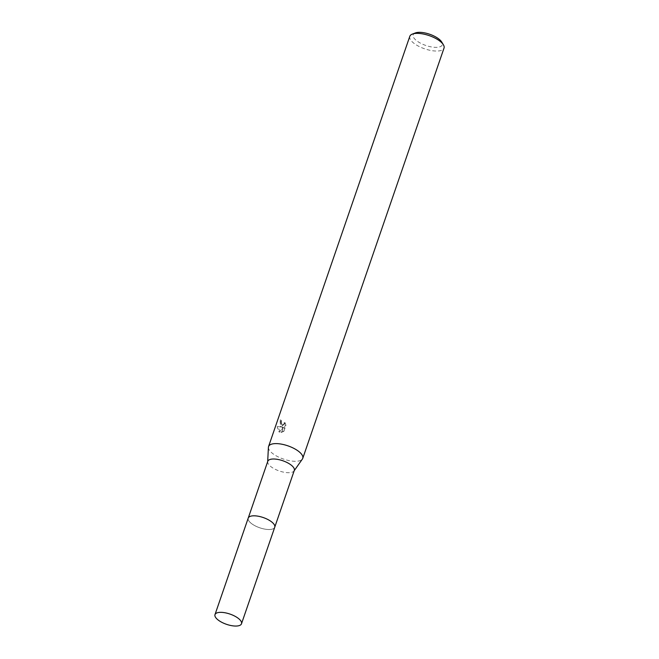 <?xml version="1.0" encoding="UTF-8"?>
<svg xmlns="http://www.w3.org/2000/svg" width="659" height="659" viewBox="0 0 659 659"><rect width="100%" height="100%" fill="white"/><g stroke="black" fill="none" stroke-linecap="round" stroke-linejoin="round"><path stroke-width="0.49" stroke-dasharray="3.29 2.47" d="M250.725 516.195A14.02 5.412 -161 0 0 249.044 516.994A14.02 5.412 -161 0 0 248.229 518.089A14.02 5.412 -161 0 0 250.453 522.686A14.02 5.412 -161 0 0 264.589 529.07A14.02 5.412 -161 0 0 274.737 527.225A14.02 5.412 -161 0 0 274.77 525.849A14.02 5.412 -161 0 0 273.938 524.185M250.445 522.694A14.02 5.412 -161 0 0 266.145 529.325A14.02 5.412 -161 0 0 274.77 525.857A14.02 5.412 -161 0 0 272.513 522.636A14.02 5.412 -161 0 0 259.976 516.59A14.02 5.412 -161 0 0 249.036 516.994A14.02 5.412 -161 0 0 250.445 522.694M267.785 461.3A14.02 5.412 -161 0 0 267.669 461.893A14.02 5.412 -161 0 0 270.009 465.888A14.02 5.412 -161 0 0 283.419 472.124A14.02 5.412 -161 0 0 294.013 470.963A14.02 5.412 -161 0 0 294.293 470.427M268.402 447.329A18.09 6.977 -161 0 0 271.426 452.486A18.09 6.977 -161 0 0 288.724 460.534A18.09 6.977 -161 0 0 302.399 459.035M280.479 426.192L281.92 427.073L277.167 426.62L278.633 431.563L279.325 432.016L282.859 427.279L281.121 432.32L283.065 431.587L285.207 425.368L284.251 422.501L284.07 423.778L282.884 425.146L281.055 424.52L280.8 420.936A18.09 6.977 19 0 1 280.042 420.005L280.479 426.192M409.807 36.319A18.09 6.977 -161 0 0 412.682 42.25A18.09 6.977 -161 0 0 430.92 50.479A18.09 6.977 -161 0 0 444.018 48.099M415.327 32.95A15.379 5.931 -161 0 0 415.631 39.878A15.379 5.931 -161 0 0 434.108 47.283A15.379 5.931 -161 0 0 441.736 42.044M284.976 422.501L285.957 425.36L283.815 431.587L281.846 432.32L283.584 427.271L280.042 432.016L277.917 426.62L282.637 427.073L280.775 420.005A17.183 6.631 -161 0 0 281.517 420.936L281.261 422.23L283.057 425.253L284.795 423.778L284.976 422.501L284.251 422.501M281.517 420.936L280.8 420.936M283.815 431.587L283.065 431.587M285.957 425.36L285.207 425.368M280.775 420.005L280.042 420.005M282.637 427.073L281.92 427.073M281.846 432.32L281.121 432.32M283.584 427.271L282.859 427.279M280.042 432.016L279.325 432.024M277.917 426.62L277.167 426.62M248.212 518.098A14.028 5.412 -161 0 0 254.473 525.478A14.028 5.412 -161 0 0 269.045 529.523A14.028 5.412 -161 0 0 274.745 527.233M282.34 425.261L283.057 425.253"/><path stroke-width="0.99" d="M273.938 524.185A14.02 5.412 -161 0 0 272.513 522.628A14.02 5.412 -161 0 0 250.725 516.195M274.795 527.043L294.293 470.427A14.02 5.412 -161 0 0 292.069 465.831A14.02 5.412 -161 0 0 277.933 459.447A14.02 5.412 -161 0 0 267.785 461.3L248.286 517.916M294.194 470.707L302.399 459.035A18.09 6.977 -161 0 0 302.761 458.334A18.09 6.977 -161 0 0 299.886 452.412A18.09 6.977 -161 0 0 281.648 444.174A18.09 6.977 -161 0 0 268.551 446.563A18.09 6.977 -161 0 0 268.402 447.329L267.686 461.58M302.761 458.334L444.018 48.099A18.09 6.977 -161 0 0 443.4 44.796A18.09 6.977 -161 0 0 441.143 42.168A18.09 6.977 -161 0 0 412.328 34.103A18.09 6.977 -161 0 0 409.807 36.319L268.551 446.563M443.4 44.796L441.736 42.044A15.379 5.931 -161 0 0 439.825 39.812A15.379 5.931 -161 0 0 415.327 32.95L412.328 34.103M220.683 612.343A14.02 5.412 -161 0 0 214.982 614.633A14.02 5.412 -161 0 0 221.243 622.014A14.02 5.412 -161 0 0 235.798 626.05A14.02 5.412 -161 0 0 241.499 623.76A14.02 5.412 -161 0 0 235.238 616.379A14.02 5.412 -161 0 0 220.683 612.343M241.499 623.76L274.745 527.233A14.028 5.412 -161 0 0 268.485 519.844A14.028 5.412 -161 0 0 253.913 515.808A14.028 5.412 -161 0 0 248.212 518.098L214.982 614.633"/></g></svg>
